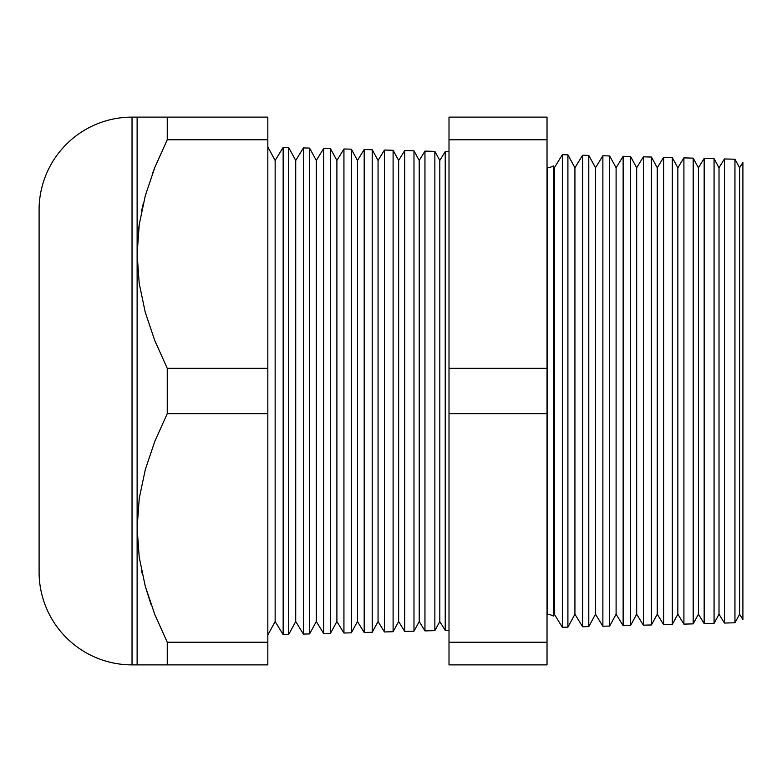 <?xml version="1.0" encoding="UTF-8"?>
<svg xmlns="http://www.w3.org/2000/svg" width="782" height="782" viewBox="0 0 782 782"><rect width="100%" height="100%" fill="white"/><g stroke="black" fill="none" stroke-linecap="round" stroke-linejoin="round"><path stroke-width="1.17" d="M651.426 211.912L651.426 157.035L643.391 156.83L636.675 167.778L630.546 156.488L623.137 156.302L616.099 167.778L609.667 155.941L602.873 155.765L595.513 167.778L588.787 155.403L582.619 155.237L574.926 167.778L567.908 154.856L562.356 154.709L554.35 167.778L553.343 165.931L553.343 616.069A11.622 11.622 0 0 0 547.361 614.417L547.361 167.583A11.622 11.622 0 0 0 553.343 165.931A11.622 11.622 0 0 1 547.361 167.583L547.361 614.417A11.622 11.622 0 0 1 553.343 616.069L554.35 614.222L562.356 627.291L562.356 154.709L554.35 167.778L554.35 614.222L554.35 167.778L553.343 165.931L553.343 616.069L554.35 614.222L562.356 627.291L567.908 627.144L574.926 614.222L582.619 626.763L582.619 155.237L574.926 167.778L574.926 614.222L574.926 167.778L567.908 154.856L567.908 627.144L567.908 154.856L562.356 154.709L562.356 627.291L567.908 627.144L574.926 614.222L582.619 626.763L588.787 626.597L595.513 614.222L602.873 626.235L602.873 155.765L595.513 167.778L595.513 614.222L595.513 167.778L588.787 155.403L588.787 626.597L588.787 155.403L582.619 155.237L582.619 626.763L588.787 626.597L595.513 614.222L602.873 626.235L609.667 626.059L616.099 614.222L623.137 625.698L623.137 156.302L616.099 167.778L616.099 614.222L616.099 167.778L609.667 155.941L609.667 626.059L609.667 155.941L602.873 155.765L602.873 626.235L609.667 626.059L616.099 614.222L623.137 625.698L630.546 625.512L636.675 614.222L643.391 625.17L643.391 156.83L636.675 167.778L636.675 614.222L636.675 167.778L630.546 156.488L630.546 625.512L630.546 156.488L623.137 156.302L623.137 625.698L630.546 625.512L636.675 614.222L643.391 625.17L651.426 624.965L657.261 614.222L663.644 624.642L663.644 157.358L657.261 167.778L657.261 614.222L657.261 167.778L651.426 157.035L651.426 624.965L651.426 157.035L643.391 156.83L643.391 625.17L651.426 624.965L651.426 570.088M132.031 664.886L132.031 117.114A92.95 92.95 0 0 0 39.1 207.992L39.1 574.008A92.95 92.95 0 0 0 132.031 664.886L137.124 664.886L137.124 117.114L132.031 117.114L132.031 664.886A92.95 92.95 0 0 1 39.1 574.008L39.1 207.992A92.95 92.95 0 0 1 132.031 117.114L267.825 117.114L167.25 117.114L167.25 139.782L267.825 139.782L267.825 117.114L267.825 139.782L167.25 139.782L154.865 167.328L145.354 195.49L139.255 224.395L137.124 254.062L139.216 283.426L145.247 312.262L154.797 340.61L167.25 368.332L167.25 413.668L267.825 413.668L267.825 368.332L167.25 368.332L267.825 368.332L267.825 139.782L267.825 413.668L167.25 413.668L154.865 441.214L145.354 469.376L139.255 498.281L137.124 527.938L139.216 557.312L145.247 586.148L154.797 614.496L167.25 642.217L267.825 642.217L267.825 413.668L267.825 642.217L167.25 642.217L167.25 664.886L267.825 664.886L267.825 642.217L267.825 664.886L132.031 664.886M445.222 630.36L449.005 630.263L445.222 630.36L445.222 151.64L445.222 630.36L439.807 621.534L445.222 630.36M449.005 151.737L445.222 151.64L439.807 160.466L439.807 621.534L439.807 160.466L434.86 151.366L434.86 630.634L439.807 621.534L434.86 630.634L434.86 151.366L424.958 151.112L424.958 630.888L434.86 630.634L424.958 630.888L424.958 151.112L419.22 160.466L419.22 621.534L424.958 630.888L419.22 621.534L419.22 160.466L413.981 150.818L413.981 631.182L419.22 621.534L413.981 631.182L413.981 150.818L404.705 150.574L404.705 631.426L413.981 631.182L404.705 631.426L404.705 150.574L398.644 160.466L398.644 621.534L404.705 631.426L398.644 621.534L398.644 160.466L393.102 150.271L393.102 631.729L398.644 621.534L393.102 631.729L393.102 150.271L384.441 150.046L384.441 631.954L393.102 631.729L384.441 631.954L384.441 150.046L378.058 160.466L378.058 621.534L384.441 631.954L378.058 621.534L378.058 160.466L372.222 149.724L372.222 632.276L378.058 621.534L372.222 632.276L372.222 149.724L364.187 149.518L364.187 632.482L372.222 632.276L364.187 632.482L364.187 149.518L357.472 160.466L357.472 621.534L364.187 632.482L357.472 621.534L357.472 160.466L351.343 149.176L343.933 148.991L336.895 160.466L330.463 148.639L323.67 148.453L316.309 160.466L309.584 148.091L303.416 147.925L295.723 160.466L288.705 147.544L283.152 147.397L275.147 160.466L267.825 146.996L275.147 160.466L275.147 621.534L275.147 160.466L283.152 147.397L283.152 634.603L283.152 147.397L288.705 147.544L288.705 634.456L288.705 147.544L295.723 160.466L295.723 621.534L295.723 160.466L303.416 147.925L303.416 634.075L303.416 147.925L309.584 148.091L309.584 633.909L309.584 148.091L316.309 160.466L316.309 621.534L316.309 160.466L323.67 148.453L323.67 633.547L323.67 148.453L330.463 148.639L330.463 633.361L330.463 148.639L336.895 160.466L336.895 621.534L336.895 160.466L343.933 148.991L343.933 633.009L343.933 148.991L351.343 149.176L351.343 632.824L351.343 149.176L357.472 160.466L364.187 149.518L372.222 149.724L378.058 160.466L384.441 150.046L393.102 150.271L398.644 160.466L404.705 150.574L413.981 150.818L419.22 160.466L424.958 151.112L434.86 151.366L439.807 160.466L445.222 151.64L449.005 151.737M267.825 635.004L275.147 621.534L283.152 634.603L288.705 634.456L295.723 621.534L303.416 634.075L309.584 633.909L316.309 621.534L323.67 633.547L330.463 633.361L336.895 621.534L343.933 633.009L351.343 632.824L357.472 621.534L351.343 632.824L343.933 633.009L336.895 621.534L330.463 633.361L323.67 633.547L316.309 621.534L309.584 633.909L303.416 634.075L295.723 621.534L288.705 634.456L283.152 634.603L275.147 621.534L267.825 635.004M651.426 157.035L657.261 167.778L663.644 157.358L672.305 157.583L677.847 167.778L683.908 157.886L693.184 158.13L698.424 167.778L704.162 158.423L714.074 158.678L719.01 167.778L724.425 158.951L734.953 159.225L739.596 167.778L742.9 162.382L739.596 167.778L739.596 614.222L742.9 619.618L742.9 162.382L742.9 619.618L739.596 614.222L739.596 167.778L734.953 159.225L734.953 622.775L739.596 614.222L734.953 622.775L734.953 159.225L724.425 158.951L719.01 167.778L719.01 614.222L724.425 623.049L724.425 158.951L724.425 623.049L734.953 622.775L724.425 623.049L719.01 614.222L719.01 167.778L714.074 158.678L714.074 623.322L719.01 614.222L714.074 623.322L714.074 158.678L704.162 158.423L698.424 167.778L698.424 614.222L704.162 623.577L704.162 158.423L704.162 623.577L714.074 623.322L704.162 623.577L698.424 614.222L698.424 167.778L693.184 158.13L693.184 623.87L698.424 614.222L693.184 623.87L693.184 158.13L683.908 157.886L677.847 167.778L677.847 614.222L683.908 624.114L683.908 157.886L683.908 624.114L693.184 623.87L683.908 624.114L677.847 614.222L677.847 167.778L672.305 157.583L672.305 624.417L677.847 614.222L672.305 624.417L672.305 157.583L663.644 157.358L663.644 624.642L672.305 624.417L663.644 624.642L657.261 614.222L651.426 624.965M138.737 228.324L139.235 224.532L138.737 228.324M547.029 139.782L547.029 664.886L449.005 664.886L547.029 664.886L547.029 642.217L449.005 642.217L449.005 664.886L449.005 642.217L547.029 642.217L547.029 413.668L449.005 413.668L449.005 642.217L449.005 413.668L547.029 413.668L547.029 139.782L449.005 139.782L449.005 368.332L547.029 368.332L449.005 368.332L449.005 413.668L449.005 139.782L547.029 139.782L547.029 117.114L547.029 139.782M165.285 664.886L154.856 664.886L167.25 664.886L167.25 642.217L154.865 614.672L167.25 642.217L154.797 614.496L145.247 586.148L139.216 557.312L137.124 527.938L139.255 498.281L145.354 469.376L154.865 441.214L167.25 413.668L167.25 368.332L154.797 340.61L145.247 312.262L139.216 283.426L137.124 254.062L137.124 664.886L139.245 664.886L137.124 664.886M150.731 603.606L145.305 586.334L150.936 604.203M142.041 573.089L141.474 570.401M143.448 202.802L141.718 210.446M137.124 117.114L137.124 254.062L139.255 224.395L145.354 195.49L154.865 167.328L167.25 139.782L167.25 117.114L145.296 117.114M449.005 117.114L449.005 139.782L449.005 117.114L547.029 117.114L449.005 117.114M154.797 167.504L152.617 173.164M145.296 664.886L154.279 664.886"/></g></svg>
